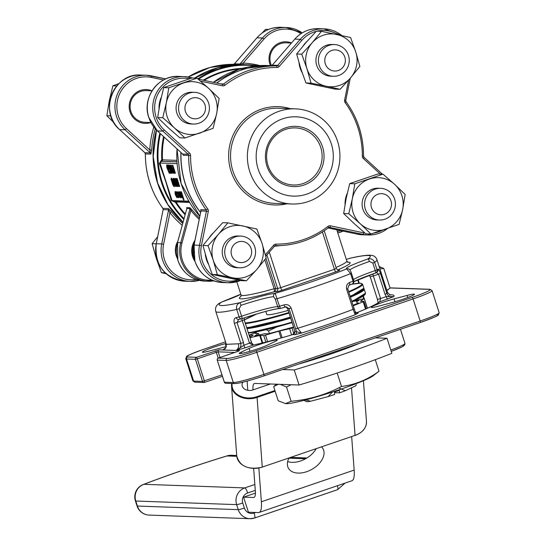 <?xml version="1.0" encoding="UTF-8"?>
<svg xmlns="http://www.w3.org/2000/svg" width="546" height="546" viewBox="0 0 546 546"><rect width="100%" height="100%" fill="white"/><g stroke="black" fill="none" stroke-linecap="round" stroke-linejoin="round"><path stroke-width="0.82" d="M254.791 246.942A15.868 15.425 -88 0 1 239.571 267.806A15.868 15.425 -88 0 1 225.491 256.948A15.868 15.425 -88 0 1 240.704 236.084A15.868 15.425 -88 0 1 254.791 246.942M240.704 236.084L238.227 235.995A15.868 15.425 92 0 0 223.007 256.859A15.868 15.425 92 0 0 237.094 267.717L239.571 267.806M231.613 255.323A10.579 10.285 92 0 0 244.601 262.032A10.579 10.285 92 0 0 251.146 248.655A10.579 10.285 92 0 0 238.158 241.953A10.579 10.285 92 0 0 231.613 255.323M245.72 276.959A26.447 25.71 92 0 0 256.845 269.424L266.175 257.985L262.08 243.516L256.873 229.006L227.805 222.857L218.475 234.289L208.04 245.686L213.24 260.196L217.342 274.665L246.41 280.821L256.845 269.424A26.447 25.71 92 0 0 262.08 243.516A26.447 25.71 92 0 0 242.888 225.948A26.447 25.71 92 0 0 218.475 234.289A26.447 25.71 92 0 0 213.24 260.196A26.447 25.71 92 0 0 232.432 277.764A26.447 25.71 92 0 0 245.72 276.959M208.633 103.187A15.868 15.425 -88 0 1 193.42 124.051A15.868 15.425 -88 0 1 179.334 113.193A15.868 15.425 -88 0 1 194.553 92.335A15.868 15.425 -88 0 1 208.633 103.187M194.553 92.335L192.076 92.247A15.868 15.425 92 0 0 176.856 113.104A15.868 15.425 92 0 0 190.936 123.962L193.42 124.051M185.456 111.575A10.579 10.285 92 0 0 198.451 118.277A10.579 10.285 92 0 0 204.989 104.9A10.579 10.285 92 0 0 192.001 98.198A10.579 10.285 92 0 0 185.456 111.575M167.09 116.441A26.447 25.71 92 0 0 174.392 127.873L184.917 137.995L213.111 128.365L216.68 113.431L219.144 98.451L208.62 88.329L196.99 78.167L168.796 87.797L166.332 102.778L162.756 117.711L174.392 127.873A26.447 25.71 92 0 0 199.563 133.204A26.447 25.71 92 0 0 216.68 113.431A26.447 25.71 92 0 0 208.62 88.329A26.447 25.71 92 0 0 183.449 83.006A26.447 25.71 92 0 0 166.332 102.778A26.447 25.71 92 0 0 167.09 116.441M348.485 55.426A15.868 15.425 -88 0 1 333.265 76.283A15.868 15.425 -88 0 1 319.185 65.431A15.868 15.425 -88 0 1 334.405 44.567A15.868 15.425 -88 0 1 348.485 55.426M334.405 44.567L331.92 44.479A15.868 15.425 92 0 0 316.707 65.343A15.868 15.425 92 0 0 330.787 76.194L333.265 76.283M325.307 63.807A10.579 10.285 92 0 0 338.295 70.509A10.579 10.285 92 0 0 344.84 57.132A10.579 10.285 92 0 0 331.852 50.43A10.579 10.285 92 0 0 325.307 63.807M311.036 83.149L326.126 86.241A26.447 25.71 92 0 0 350.539 77.901A26.447 25.71 92 0 0 355.774 52A26.447 25.71 92 0 0 336.582 34.432A26.447 25.71 92 0 0 323.293 35.237A26.447 25.71 92 0 0 312.169 42.772L301.733 54.17L306.941 68.68L311.036 83.149L305.944 82.965L300.737 68.455L296.642 53.986L305.972 42.547L316.407 31.156L321.498 31.334L312.169 42.772A26.447 25.71 92 0 0 306.941 68.68A26.447 25.71 92 0 0 326.126 86.241L340.103 89.298L350.539 77.901L359.869 66.469L355.774 52L350.566 37.49L321.498 31.334M340.103 89.298L335.012 89.114L305.944 82.965M205.316 254.313A25.13 24.427 92 0 0 206.408 259.493A25.13 24.427 92 0 0 208.435 264.155M299.01 62.797A25.13 24.427 92 0 0 300.102 67.97A25.13 24.427 92 0 0 302.129 72.632M150.908 122.529L144.977 122.318A15.868 15.425 -88 0 1 130.89 111.466A15.868 15.425 -88 0 1 146.11 90.602L152.041 90.813M271.498 65.616A15.868 15.425 -88 0 1 270.741 63.698A15.868 15.425 -88 0 1 285.961 42.834L291.4 43.032M394.642 199.174A15.868 15.425 -88 0 1 379.422 220.038A15.868 15.425 -88 0 1 365.335 209.186A15.868 15.425 -88 0 1 380.555 188.322A15.868 15.425 -88 0 1 394.642 199.174M380.555 188.322L378.078 188.234A15.868 15.425 92 0 0 362.858 209.098A15.868 15.425 92 0 0 376.945 219.949L379.422 220.038M371.464 207.562A10.579 10.285 92 0 0 384.452 214.264A10.579 10.285 92 0 0 390.997 200.887A10.579 10.285 92 0 0 378.003 194.185A10.579 10.285 92 0 0 371.464 207.562M354.798 183.79L352.334 198.764L348.764 213.704L360.394 223.86L370.918 233.988L399.112 224.358L402.682 209.418A26.447 25.71 92 0 0 401.924 195.755A26.447 25.71 92 0 0 394.628 184.323L382.992 174.16L354.798 183.79L349.706 183.606L377.9 173.976L382.992 174.16M405.152 194.444L394.628 184.323A26.447 25.71 92 0 0 369.451 178.992A26.447 25.71 92 0 0 352.334 198.764A26.447 25.71 92 0 0 360.394 223.86A26.447 25.71 92 0 0 385.565 229.19A26.447 25.71 92 0 0 402.682 209.418L405.152 194.444M348.764 213.704L343.673 213.52L346.137 198.546L349.706 183.606M258.108 168.973A39.674 38.568 92 0 0 306.825 194.11A39.674 38.568 92 0 0 331.361 143.953A39.674 38.568 92 0 0 282.651 118.816A39.674 38.568 92 0 0 258.108 168.973M337.612 141.414A47.611 46.28 -88 0 1 291.96 203.999A47.611 46.28 -88 0 1 249.713 171.437A47.611 46.28 -88 0 1 295.366 108.845A47.611 46.28 -88 0 1 337.612 141.414M285.551 127.853A30.153 29.313 -88 0 1 322.57 146.956A30.153 29.313 -88 0 1 303.924 185.074A30.153 29.313 -88 0 1 266.898 165.97A30.153 29.313 -88 0 1 285.551 127.853M303.064 183.558A28.563 27.771 92 0 0 321.86 152.375A28.563 27.771 92 0 0 295.386 127.901A28.563 27.771 92 0 0 285.66 129.341A28.563 27.771 92 0 0 266.871 160.524A28.563 27.771 92 0 0 293.345 184.998A28.563 27.771 92 0 0 303.064 183.558M183.012 222.393A89.926 87.421 -88 0 1 157.48 182.876A89.926 87.421 -88 0 1 156.436 130.016M171.512 211.759L168.325 208.531L162.865 208.34A1.59 1.542 92 0 1 163.145 209.616L156.258 243.721A31.211 30.337 92 0 0 184.848 281.197C164.093 277.743 154.552 265.254 156.211 243.728L161.712 243.919L168.598 209.807L169.949 212.763L171.512 211.759A89.926 87.421 92 0 0 182.733 223.403M356.197 384.91L355.801 385.681A26.078 2.129 162.2 0 1 355.671 385.858L356.299 384.718M286.575 403.617A46.547 3.802 162.2 0 0 286.623 403.624A46.547 3.802 162.2 0 0 330.712 392.56A46.547 3.802 162.2 0 0 372.993 375.894L379.006 371.253C367.581 379.688 355.077 384.766 341.496 386.493C325.778 394.778 308.981 399.706 291.107 401.276L285.483 403.59L278.221 400.812L273.642 386.554L278.303 384.268M288.943 458.101A19.833 12.49 150.6 0 0 288.431 468.229A19.833 12.49 150.6 0 0 306.702 471.689A19.833 12.49 150.6 0 0 323 448.764A19.833 12.49 150.6 0 0 321.601 446.949M316.079 448.832A19.833 12.49 -29.4 0 1 300.655 460.947A19.833 12.49 -29.4 0 1 287.66 461.588M367.315 308.285L364.318 298.58L355.664 300.45M353.494 279.634A31.736 2.593 162.2 0 1 375.259 270.584L372.843 263.049L369.424 261.452A2.648 0.853 -109.4 0 0 367.738 259.009C370.966 258.224 373.266 259.323 374.631 262.319L377.047 269.847A84.637 6.907 -17.8 0 0 378.016 269.137C378.61 268.83 379.429 270.25 380.466 273.389L386.909 293.468C388.397 296.478 390.69 297.522 393.803 296.601L379.791 301.856L380.582 298.56L386.281 296.615L385.026 294.26L378.583 274.181L373.334 275.976L380.582 298.56L377.45 299.351L370.243 276.781L373.334 275.976A2.648 0.58 -108.9 0 1 372.938 273.949M226.365 346.471A15.868 1.297 162.2 0 1 222.775 347.481L209.78 350.928A15.868 1.297 162.2 0 1 202.859 352.3A15.868 1.297 162.2 0 1 202.402 352.143A15.868 1.297 162.2 0 1 209.869 348.553A15.868 1.297 162.2 0 1 225.239 343.659L226.051 343.448M371.717 307.521A15.868 1.297 162.2 0 1 371.26 307.371A15.868 1.297 162.2 0 1 378.726 303.781A15.868 1.297 162.2 0 1 394.096 298.887L407.084 295.441A15.868 1.297 162.2 0 1 414.469 294.226A15.868 1.297 162.2 0 1 407.002 297.809A15.868 1.297 162.2 0 1 391.625 302.709L378.637 306.149A15.868 1.297 162.2 0 1 371.717 307.521M239.68 353.61A15.868 1.297 162.2 0 1 239.223 353.46A15.868 1.297 162.2 0 1 241.339 352.054L249.072 348.423A15.868 1.297 162.2 0 1 265.875 342.444A15.868 1.297 162.2 0 1 277.17 340.124A15.868 1.297 162.2 0 1 275.048 341.53L267.322 345.168A15.868 1.297 162.2 0 1 252.156 350.648A15.868 1.297 162.2 0 1 239.68 353.61M288.199 310.421A37.026 3.023 162.2 0 1 267.806 314.783A37.026 3.023 162.2 0 1 266.735 314.421L265.765 311.411M185.108 214.742A86.425 84.016 -88 0 1 175.457 202.334L171.28 200.491L165.875 181.961L159.377 163.411L161.718 159.725L161.869 160.804A1.379 1.14 155.7 0 0 162.496 159.821L162.531 159.855A1.379 1.338 -88 0 1 161.616 161.247L161.869 160.804M200.614 212.455A89.926 87.421 -88 0 1 185.374 183.879A89.926 87.421 -88 0 1 181.026 152.566M182.705 154.115L183.203 155.262L188.657 155.453A89.926 87.421 -88 0 0 193.059 184.152A89.926 87.421 -88 0 0 206.135 209.889L200.682 209.691L200.921 210.742M246.41 280.821L241.318 280.637L212.251 274.488L207.043 259.978L202.948 245.502L212.278 234.07L222.713 222.672L227.805 222.857M217.342 274.665L212.251 274.488M208.04 245.686L202.948 245.502M166.175 273.73L161.425 272.666L165.165 272.802M161.425 272.666L156.217 258.156L152.116 243.687L156.19 243.83M152.116 243.687L157.617 236.793M184.917 137.995L179.825 137.817L168.188 127.655L157.664 117.533L160.135 102.552L163.704 87.619L191.899 77.989L196.99 78.167M162.756 117.711L157.664 117.533M168.796 87.797L163.704 87.619M113.909 122.618L106.839 115.711L110.879 115.861M106.839 115.711L109.302 100.737L112.879 85.804L116.783 85.94M112.879 85.804L118.987 83.572M301.733 54.17L296.642 53.986M261.964 33.156L265.574 29.341L268.598 29.443M161.247 97.379A25.13 24.427 92 0 0 159.029 108.49M347.249 193.366A25.13 24.427 92 0 0 345.031 204.477M306.995 41.373A25.13 24.427 92 0 0 303.207 45.796M213.302 232.889A25.13 24.427 92 0 0 209.514 237.312M176.44 252.607A15.868 15.425 -88 0 1 176.651 246.737M370.918 233.988L365.827 233.804L354.197 223.642L343.673 213.52M271.178 65.67L276.59 65.875A89.926 87.421 -88 0 0 223.635 83.961L220.523 83.852M216.769 83.053A89.926 87.421 -88 0 1 271.376 65.643M356.531 312.926L358.258 312.988L355.234 314.721L353.091 309.357L346.649 289.278L347.645 288.718M287.681 308.599L291.195 308.217L297.645 328.296L301.515 333.067L294.772 334.671A2.648 2.573 92 0 0 296.41 331.326L289.039 308.736L286.384 306.913L285.271 307.043A2.648 0.553 73.2 0 1 285.23 307.064L286.384 306.913M251.372 342.458L243.85 345.263A2.648 0.58 -108.9 0 0 245.277 347.795L236.698 350.259C239.953 349.01 241.318 346.71 240.813 343.366L234.364 323.287L237.046 322.522L243.496 342.601L243.85 345.263L236.698 350.259A89.926 7.344 162.2 0 1 235.715 350.43L222.939 349.972A5.289 5.255 -151.4 0 0 225.962 347.495A5.289 5.255 -151.4 0 0 225.969 347.488L226.331 344.321L238.377 343.809A84.637 6.907 -17.8 0 0 240.813 343.366L243.496 342.601M386.861 290.595A26.447 2.157 -17.8 0 0 387.223 290.342L390.083 288.131L386.78 290.342M334.5 392.663L339.523 392.84L339.339 390.356A28.726 2.348 162.2 0 1 334.452 392.021L334.637 394.512A26.078 2.129 162.2 0 1 328.126 396.594L310.688 401.221A26.078 2.129 162.2 0 1 306.306 401.569L303.931 400.361M286.623 403.624L285.483 403.59M291.107 401.276L286.527 387.012L291.148 384.725M280.275 384.336L286.527 387.012M341.496 386.493L337.175 373.027M379.006 371.253L375.293 359.684M270.345 383.981L253.016 389.905A23.806 5.235 71.1 0 1 254.395 383.49A23.806 5.235 71.1 0 1 254.832 383.428L299.072 385.012A108.442 8.852 -17.8 0 0 391.851 353.323L387.018 338.261A108.442 8.852 162.2 0 1 294.233 369.949L282.63 369.54M253.644 468.495L255.33 491.038A23.806 5.235 71.1 0 1 253.951 497.447A23.806 5.235 71.1 0 1 253.508 497.508L243.591 497.153L248.423 512.216L258.34 512.571A39.674 8.722 -108.9 0 0 259.077 512.469A39.674 8.722 -108.9 0 0 261.377 501.781L258.859 468.099M259.077 512.469L351.863 480.773A39.674 8.722 -108.9 0 0 354.163 470.086L351.665 436.684M243.591 497.153L255.405 493.12M387.018 338.261L375.409 337.844M359.568 343.257A57.132 4.661 162.2 0 1 298.471 364.127M225.969 347.488L223.061 349.768L224.297 349.153M167.41 165.629L167.451 167.294L168.598 169.001L168.775 171.11L169.567 172.372M167.028 164.851L166.585 164.988L168.072 167.349L166.919 165.793L166.96 167.465L168.107 169.171L168.284 171.273L169.083 172.536L169.096 171.328L169.765 171.164L169.888 173.178L169.349 173.355L166.803 167.526L166.66 164.981L167.151 164.81L167.922 165.684M170.407 168.953L171.103 173.232L170.338 172.959L169.826 169.758L168.304 167.451L168.134 165.029L169.513 167.479L170.611 173.403M168.523 164.899L169.403 165.827M171.615 178.153L173.212 180.59L174.358 184.459L174.495 186.473L173.949 186.65L172.727 184.562L171.028 179.129L171.267 178.269L172.727 180.753L173.949 186.65M174.427 178.583L177.157 186.561L173.805 180.241L175.641 186.507L173.089 178.535L176.433 184.841L174.427 178.583L175.089 178.426L175.675 180.248M177.136 184.801L177.648 186.391L177.157 186.561M175.205 182.903L176.31 186.343L175.819 186.514M173.089 178.535L173.614 178.371L175.525 182.009M176.215 178.569L177.109 178.494L179.668 186.466L178.064 186.309L176.249 182.494L176.01 178.644L176.617 178.665L179.177 186.636M179.388 196.294L178.795 197.672M177.58 195.966L178.433 197.01L178.317 194.745L176.959 192.41L176.761 193.414L176.488 193.018L176.727 191.694L178.474 194.69L178.651 197.72L177.552 196.335L178.071 195.802L178.924 196.84M177.443 192.247L177.252 193.25L176.761 193.414M177.061 191.585L178.351 192.963M178.644 193.646L178.958 194.519M179.3 192.308L179.163 193.516L178.412 193.345L178.562 191.762L180.248 194.785L180.494 197.788L178.74 194.594L180.03 194.642L178.76 192.485M178.911 191.646L179.866 192.52M181.183 196.464L181.06 197.611L180.494 197.788M178.74 194.594L179.962 194.458M161.718 159.725A1.59 0.819 -105 0 1 161.377 161.309L160.019 163.029L172.079 200.58L173.58 201.529L189.38 202.095M179.668 191.905L181.914 197.133L180.753 191.939L181.422 191.782L184.043 199.952L183.558 200.123L182.275 196.662L182.111 197.85L180.624 194.874L179.668 191.905L180.337 191.742L182.398 196.97M176.802 193.4L177.668 196.553L177.505 197.488L176.945 197.666L175.225 194.608L175.007 191.632L176.713 194.656L176.945 197.666M175.362 191.516L176.433 192.601M172.174 165.377L172.843 165.213L175.403 173.184L174.037 173.205L173.014 171.171L172.761 169.164L173.355 169.055L172.352 165.383L174.911 173.355M173.246 168.994L173.703 168.885M170.564 165.322L173.3 173.294L169.949 166.974L171.785 173.239L169.226 165.274L172.57 171.574L170.564 165.322L171.226 165.158L172.679 169.676M173.642 172.672L173.785 173.13L173.3 173.294M171.342 169.635L172.447 173.082L171.963 173.246M169.226 165.274L169.751 165.104L171.662 168.748M204.9 281.122C191.66 279.968 182.657 273.034 177.873 260.305L177.525 242.533A30.419 29.566 92 0 0 177.907 260.312A30.419 29.566 92 0 0 204.9 281.122L213.834 280.869A30.419 29.566 -88 0 1 208.122 281.238A30.419 29.566 -88 0 1 181.129 260.428A30.419 29.566 -88 0 1 180.746 242.649L190.056 208.64L190.895 210.401L191.939 209.739L189.885 207.712L186.657 207.596L186.869 208.367M175.73 201.604A1.379 1.338 -88 0 1 176.044 201.952L176.03 201.986A1.379 1.249 -9.2 0 0 175.512 201.597M295.488 328.815L297.645 328.296A84.637 6.907 -17.8 0 0 353.091 309.357L354.163 308.824L347.72 288.745L348.914 285.312A2.648 1.604 68.6 0 0 349.536 282.521C346.99 283.695 346.027 285.947 346.649 289.278M291.195 308.217C289.701 305.18 287.305 304.074 284.009 304.9A2.648 0.553 73.2 0 0 285.23 307.064L280.876 308.367A2.648 0.696 73.5 0 0 280.931 308.34A81.989 6.695 162.2 0 0 285.183 307.064M244.117 319.874L237.046 322.522L238.643 319.41A2.648 2.088 78.3 0 1 236.152 317.588C234.173 318.168 233.579 320.065 234.364 323.287M241.059 305.296L239.162 308.708L241.585 316.236A31.736 2.593 162.2 0 1 277.696 306.661L275.28 299.133L273.628 296.655A31.736 2.593 -17.8 0 0 241.059 305.296L239.899 302.675A34.384 2.805 162.2 0 1 275.184 293.318L279.525 306.245A84.637 6.907 -17.8 0 0 284.009 304.9M180.753 191.939L181.422 191.782M180.931 191.946L183.558 200.123M181.176 195.973L181.661 195.809M179.846 191.905L180.337 191.742M182.207 197.816L182.596 197.679M182.657 197.672L182.111 197.85M178.815 192.479L178.679 193.687M180.241 195.359L179.149 195.318L180.255 197.072L180.241 195.359M180.351 197.038L180.446 196.54M180.624 197.748L180.979 197.625M180.706 196.724L181.197 196.56M179.634 195.147L180.74 196.908M179.211 197.55L178.651 197.72M176.802 196.915L176.535 194.649L175.239 192.349L175.403 194.608L176.768 196.935M177.184 196.717L177.662 196.553M177.068 197.618L177.43 197.495M176.713 194.656L177.204 194.492M175.403 194.608L175.887 194.437L177.204 196.778M175.723 192.185L175.887 194.437M176.706 179.477L175.983 179.648L176.426 182.5L177.921 185.558L178.74 185.811L176.706 179.477M176.481 179.47L175.983 179.648L176.467 179.484L176.918 182.33L178.412 185.394L179.088 185.64M176.617 178.665L177.109 178.494M176.965 179.3L176.467 179.484M176.426 182.5L176.918 182.33M177.921 185.558L178.412 185.394M174.597 178.59L175.089 178.426M173.123 178.542L173.614 178.371M173.778 185.804L172.87 183.279L172.911 184.596L173.744 185.824M172.693 182.425L172.543 180.726L171.533 179.088L171.581 180.767L172.652 182.453M174.044 186.616L174.433 186.479M173.867 184.623L174.358 184.459M173.041 182.924L173.526 182.76M172.727 180.753L173.212 180.59M172.911 184.596L173.396 184.425L174.181 185.667M173.355 183.108L173.396 184.425M171.581 180.767L172.072 180.596L173.089 182.296M172.017 178.924L172.072 180.596M172.761 169.164L173.341 169.007M173.273 169.84L173.191 171.171L174.474 172.529L173.621 169.874L173.13 169.861M172.352 165.383L172.843 165.213M173.758 169.676L173.676 171.007L174.604 172.352M173.191 171.171L173.676 171.007M170.741 165.322L171.226 165.158M169.267 165.274L169.751 165.104M169.499 168.987L169.321 167.445L168.386 165.847L168.468 167.41L169.465 169.007M169.513 167.479L169.895 167.349M168.468 167.41L168.953 167.247L169.908 168.851M168.878 165.677L168.953 167.247M168.284 171.273L168.775 171.11M168.298 169.997L168.857 169.82M168.107 169.171L168.598 169.001M166.96 167.465L167.451 167.294M169.444 173.321L169.833 173.191M169.096 171.328L169.765 171.164M169.274 171.335L169.349 173.355M240.813 294.253A34.384 2.805 162.2 0 1 221.737 302.02L221.662 302.04A2.648 0.853 -109.4 0 1 221.737 302.02A79.347 6.477 -17.8 0 0 239.899 302.675C237.1 303.938 236.043 306.19 236.725 309.418A84.637 6.907 162.2 0 1 215.766 311.411L226.331 344.321M349.536 282.521A84.637 6.907 -17.8 0 0 353.016 281.142L350.6 273.614L346.737 268.878A34.384 2.805 162.2 0 1 367.738 259.009A79.347 6.477 -17.8 0 0 367.984 255.494A79.347 6.477 -17.8 0 0 349.57 258.36A34.384 2.805 162.2 0 1 346.3 259.432L350.177 258.183C358.258 256.361 364.332 255.378 368.4 255.228L369.785 255.228C373.444 255.173 375.825 256.654 376.931 259.664A84.637 6.907 162.2 0 1 374.631 262.319L372.843 263.049M237.251 351.61A1.59 0.348 71.1 0 1 237.278 351.597A1.59 0.348 71.1 0 1 237.305 351.597L239.489 350.566L235.715 350.43A5.289 4.545 80.1 0 0 238.377 343.809M175.457 202.334L176.03 201.986A85.961 83.558 92 0 0 185.306 214.012M175.403 202.348A1.59 0.819 75 0 0 174.843 201.576M171.28 200.491A1.59 0.457 165 0 1 172.079 200.58L188.848 201.174M159.377 163.411L160.019 163.029L177.095 163.643M163.547 136.568A86.425 84.016 -88 0 0 161.773 159.712L162.496 159.821A85.961 83.558 92 0 1 164.162 137.128M234.807 352.443L218.175 351.849A1.59 1.542 -88 0 1 219.158 349.843L222.939 349.972A89.926 7.344 162.2 0 1 223.061 349.768L225.696 347.904M236.152 317.588A84.637 6.907 -17.8 0 0 239.141 316.953A2.648 1.993 77.6 0 0 241.571 318.789L238.643 319.41A2.648 2.088 78.3 0 0 238.916 319.335M351.358 273.15L351.419 273.177C350.58 270.516 349.549 269.082 348.341 268.864L348.341 268.864A2.648 2.621 107.5 0 0 346.737 268.878A79.347 6.477 -17.8 0 1 275.184 293.318A2.648 2.491 85.6 0 0 273.628 296.655M241.905 318.673A2.648 0.58 -108.9 0 0 242.301 320.727L249.549 343.318L253.201 345.092L245.277 347.795M358.258 312.988A2.648 2.573 -88 0 1 357.357 313.124C357.425 313.602 356.709 313.09 355.2 311.589L355.234 314.721A89.926 7.344 162.2 0 1 301.515 333.067L294.963 331.279L292.758 334.602A76.699 6.259 162.2 0 1 253.201 345.092A2.648 2.041 77.9 0 1 253.446 345.017L253.446 345.017C264.011 342.731 277.136 339.25 292.813 334.575L292.813 334.575A2.648 0.635 73.4 0 0 292.758 334.602L294.772 334.671M253.706 344.983A2.648 2.041 77.9 0 0 253.446 345.017L251.447 342.485L244.198 319.895L244.39 317.854M389.482 294.86A89.926 7.344 162.2 0 1 391.455 294.826A89.926 7.344 162.2 0 1 393.803 296.601L386.281 296.615A2.648 0.58 -108.9 0 0 387.708 299.147M356.388 312.858A76.699 6.259 162.2 0 0 379.791 301.856A2.648 2.559 -126.1 0 0 379.04 302.225L378.085 302.866C374.283 305.269 366.946 308.633 356.074 312.967M376.344 272.393L378.583 274.181L380.466 273.389M357.357 313.124L355.555 313.056M375.498 273.055A2.648 2.546 -124.4 0 0 376.098 272.754L377.19 271.949A2.648 2.58 -128.7 0 0 378.016 269.137M349.065 285.237A81.989 6.695 162.2 0 0 352.129 284.022A2.648 1.72 -111.8 0 0 352.307 283.968L348.914 285.312A2.648 1.604 68.6 0 1 348.757 285.36M337.762 270.079L339.496 270.14A5.289 0.43 -17.8 0 1 335.851 271.853L282.132 290.199A5.289 0.43 -17.8 0 1 276.01 291.823L273.996 291.748A2.648 1.051 74.2 0 0 274.133 288.732L264.824 259.732M363.554 289.039A62.947 5.139 162.2 0 1 350.252 296.642L363.875 288.22L362.585 284.2A63.479 5.18 162.2 0 1 348.826 292.192M246.792 327.975L290.492 317.567A62.947 5.139 162.2 0 1 246.785 327.955M266.284 329.654L268.523 330.931L276.815 326.945M256.579 333.408L256.094 331.9M269.349 333.51L268.523 330.931M357.261 303.521L356.422 300.907L355.214 300.191M351.924 301.645L358.981 300.348L356.709 301.801M357.064 302.914L358.613 302.975L353.016 305.248M293.53 327.034L268.27 333.831L264.728 333.702L254.661 335.981L258.579 333.483L255.03 333.353L256.388 332.807M353.194 305.808L354.804 310.619M365.52 309.07L363.172 301.754L353.248 305.787M363.172 301.754L363.854 301.317L360.503 301.194M364.223 298.676L360.469 301.071M250.375 337.046L249.713 334.985L256.204 332.248M249.713 334.985L250.43 337.005M253.228 335.224L249.788 335.012M253.201 335.135L249.815 337.401M249.911 337.701L251.945 343.611M262.121 343.011L259.705 335.49L250.041 337.674M259.705 335.49L260.34 335.387L262.742 342.861M265.854 342.083L263.745 335.51L260.34 335.387M263.745 335.51L265.506 335.114L267.601 341.632M281.019 338.001L278.835 331.204L265.506 335.114M278.835 331.204L279.955 330.903L282.132 337.687M291.612 334.93L289.619 328.719L279.955 330.903M289.619 328.719L292.042 328.01L293.96 333.981M293.666 327.45L292.042 328.01M258.579 333.483L259.063 334.985M294.233 369.949L299.072 385.012M247.113 381.101L247.795 390.294M253.016 389.905A7.937 5.91 175.7 0 1 242.076 385.128A7.937 5.91 175.7 0 1 242.847 382.2M355.671 385.858L345.29 390.731A26.078 2.129 162.2 0 1 339.523 392.84M339.353 388.192L345.29 390.731M328.126 396.594L332.521 392.008M305.583 399.938L310.688 401.221M379.613 268.004A26.447 2.157 -17.8 0 0 379.702 266.83A26.447 2.157 -17.8 0 0 379.675 266.83L383.736 268.373L390.083 288.131M383.736 268.373L379.941 269.041M379.675 266.83L379.675 266.83A26.447 2.157 -17.8 0 0 379.231 266.837M177.491 242.54L186.834 208.524L177.525 242.533L181.989 242.943A29.361 28.542 92 0 0 182.357 260.108A29.361 28.542 92 0 0 211.868 280.098M300.955 33.681A29.62 28.795 92 0 0 263.998 39.025L262.476 37.954A31.211 30.337 -88 0 1 286.227 27.498L280.774 27.3A31.211 30.337 92 0 0 257.016 37.763L234.48 63.793L233.319 64.326A1.59 0.375 -89.8 0 0 233.313 64.326L243.707 64.653A89.926 87.421 -88 0 1 243.769 64.66M150.846 154.102L151.706 150.054L149.788 149.959L150.327 152.907L125.068 129.777L119.615 129.586L144.874 152.716A1.59 1.542 -88 0 1 145.393 153.904A89.926 87.421 92 0 0 149.795 182.603A89.926 87.421 92 0 0 162.865 208.34L162.817 208.319C151.222 192.151 145.4 174.01 145.345 153.904L144.833 152.696L150.327 152.907A1.59 1.542 -88 0 1 150.846 154.102L145.393 153.904M194.601 78.085A89.926 87.421 -88 0 1 243.707 64.653M243.441 64.646A1.59 0.375 92.9 0 1 243.188 63.056L239.933 63.991L262.476 37.954L256.961 37.824M200.983 210.742L194.069 245.072A31.211 30.337 92 0 0 194.963 261.2A31.211 30.337 92 0 0 222.659 282.548L228.112 282.746A31.211 30.337 -88 0 1 200.416 261.397A31.211 30.337 -88 0 1 199.522 245.27L201.406 245.604A29.62 28.795 92 0 0 202.252 260.906A29.62 28.795 92 0 0 237.838 279.934M271.13 65.677A1.59 1.542 -88 0 0 272.29 65.145L277.75 65.343L300.286 39.305L294.779 39.128C301.201 32.002 309.138 28.515 318.584 28.651A31.211 30.337 92 0 0 294.826 39.114L272.29 65.145L294.772 39.175M157.357 130.876L148.765 117.431C141.626 97.85 158.408 74.863 178.733 76.42A31.211 30.337 92 0 0 148.812 117.445A31.211 30.337 92 0 0 157.425 130.938L182.685 154.068L157.378 130.924L162.879 131.129A31.211 30.337 -88 0 1 154.265 117.643A31.211 30.337 -88 0 1 184.193 76.611A31.211 30.337 -88 0 1 189.244 77.232A1.59 0.369 101.9 0 1 189.264 77.232A1.59 0.369 101.9 0 1 189.305 78.801A29.62 28.795 92 0 0 156.101 117.158A29.62 28.795 92 0 0 164.278 129.962L189.544 153.092A3.174 3.085 92 0 1 190.574 155.474A88.336 85.872 92 0 0 194.895 183.661A88.336 85.872 92 0 0 207.739 208.947A3.174 3.085 92 0 1 208.292 211.493L201.406 245.604M286.786 203.815A49.195 47.823 -88 0 1 231.033 171.321A49.195 47.823 -88 0 1 242.171 121.574A49.195 47.823 -88 0 1 290.192 108.661M295.366 108.845L278.521 108.245A47.611 46.28 92 0 0 232.869 170.837A47.611 46.28 92 0 0 275.123 203.399L291.96 203.999M183.203 155.262A1.59 1.542 92 0 0 182.685 154.068L188.145 154.259L162.879 131.129L164.278 129.962M190.574 155.474L188.657 155.453A1.59 1.542 92 0 0 188.145 154.259L189.544 153.092M380.323 174.065L363.356 158.531A3.174 3.085 92 0 1 362.326 156.142L363.54 156.142C363.493 136.036 357.664 117.895 346.068 101.727L345.789 100.423L344.608 100.123A3.174 3.085 92 0 0 345.161 102.675L346.021 101.706A1.59 1.542 -88 0 1 345.809 101.303M345.789 101.249A1.59 1.542 -88 0 1 345.748 100.43L350.273 78.215M207.739 208.947L206.135 209.889A1.59 1.542 -88 0 1 206.408 211.159L200.955 210.968A1.59 1.542 -88 0 0 200.682 209.691M363.575 156.647A1.59 1.542 -88 0 1 363.5 156.142M363.356 158.531L364.059 157.344L363.5 156.136A89.926 87.421 -88 0 0 359.097 127.443A89.926 87.421 -88 0 0 346.075 101.774M222.659 282.548C209.07 281.367 199.822 274.242 194.915 261.186L194.021 245.079L199.522 245.27L206.408 211.159L208.292 211.493M144.813 152.655L119.615 129.586A31.211 30.337 92 0 1 111.664 94.663A31.211 30.337 92 0 1 140.923 75.068L146.383 75.259A31.211 30.337 -88 0 1 151.433 75.88A1.59 0.369 101.9 0 1 151.454 75.88A1.59 0.369 101.9 0 1 151.495 77.45A29.62 28.795 92 0 0 119.915 93.189A29.62 28.795 92 0 0 126.467 128.61L149.788 149.959A91.51 88.964 -88 0 1 153.815 127.047M302.238 32.869L286.227 27.498A31.211 30.337 -88 0 1 302.225 32.876M162.817 208.272L163.145 209.616L156.252 243.748M195.011 261.473A18.25 17.738 -88 0 1 192.608 256.606A18.25 17.738 -88 0 1 194.983 240.322M194.506 242.697A17.192 16.714 92 0 0 193.339 256.258A17.192 16.714 92 0 0 194.137 258.306M200.587 212.571A89.926 87.421 -88 0 1 185.251 183.872A89.926 87.421 -88 0 1 180.903 152.457M216.673 83.033A89.926 87.421 -88 0 1 271.382 65.643L267.417 65.506A89.926 87.421 92 0 0 213.356 82.33L239.025 69.308L267.417 65.506M183.033 222.311L167.738 204.354L157.589 182.876L153.208 156.579L156.518 130.105A89.926 87.421 92 0 0 157.603 182.883A89.926 87.421 92 0 0 183.033 222.304M243.837 64.66A89.926 87.421 92 0 0 194.731 78.092L218.318 67.629L243.837 64.66L247.898 64.803A89.926 87.421 -88 0 1 257.637 65.718L247.898 64.803A89.926 87.421 -88 0 0 197.816 78.863M275.15 391.243L257.07 397.42L256.845 396.71L274.925 390.533M348.641 291.625A62.947 5.139 -17.8 0 0 360.101 283.258A62.947 5.139 -17.8 0 0 351.535 284.275M256.934 313.902A62.947 5.139 -17.8 0 0 244.246 320.052M347.659 262.169A58.19 4.75 162.2 0 1 348.45 262.169A58.19 4.75 162.2 0 1 337.612 270.011M177.027 148.908A89.926 87.421 92 0 0 181.19 183.729A89.926 87.421 92 0 0 199.829 216.339L181.142 183.709L176.979 148.867M183.838 219.369A89.926 87.421 -88 0 1 161.664 183.026A89.926 87.421 -88 0 1 159.841 133.176M255.712 65.889A89.462 86.964 92 0 0 198.451 79.177M160.435 133.722A89.462 86.964 92 0 0 162.36 182.89A89.462 86.964 92 0 0 184.029 218.659M225.239 343.659L226.167 346.533M394.096 298.887L395.024 301.761M241.339 352.054L241.762 353.371M336.002 267.485A55.542 4.532 -17.8 0 0 346.812 261.029L336.786 229.791M385.026 294.26L386.909 293.468A84.637 6.907 -17.8 0 0 387.407 292.294L376.931 259.664M203.249 80.194A86.425 84.016 -88 0 1 242.281 68.366M275.948 244.144A88.336 85.872 92 0 0 327.969 226.378L328.521 227.634A89.926 87.421 -88 0 1 275.573 245.72A1.59 0.375 -89.8 0 0 275.573 245.72A1.59 0.375 -89.8 0 0 275.948 244.144A3.174 3.085 92 0 0 273.628 245.209L265.349 254.77M270.454 65.609A16.926 16.455 -88 0 1 269.861 64.032A16.926 16.455 -88 0 1 274.174 46.43A16.926 16.455 -88 0 1 291.489 42.929M150.792 122.529A16.926 16.455 -88 0 1 130.009 111.8A16.926 16.455 -88 0 1 134.432 94.089A16.926 16.455 -88 0 1 151.924 90.807M177.293 258.258A16.926 16.455 -88 0 1 176.167 255.555A16.926 16.455 -88 0 1 177.846 241.264M249.911 335.592L249.304 335.804L249.911 335.592M364.96 233.074A29.62 28.795 92 0 1 363.595 232.821L330.446 225.805A3.174 3.085 92 0 0 327.969 226.378M373.757 233.081A29.62 28.795 92 0 0 382.255 230.31M362.326 156.142A88.336 85.872 92 0 0 345.161 102.675M344.608 100.123L348.655 80.05M338.445 34.828A29.62 28.795 92 0 0 316.933 31.177M316.216 31.354A29.62 28.795 92 0 0 301.808 40.377L279.272 66.407L277.75 65.343A1.59 1.542 -88 0 1 276.59 65.875A1.59 0.375 -89.8 0 1 276.952 67.472A3.174 3.085 92 0 0 279.272 66.407M276.952 67.472A88.336 85.872 92 0 0 224.932 85.244L223.635 83.961A1.59 1.542 92 0 1 222.652 84.275L222.406 84.248A1.59 0.369 101.9 0 1 222.406 84.248A1.59 0.369 101.9 0 1 222.454 85.818A3.174 3.085 92 0 0 224.932 85.244M222.454 85.818L200.532 81.177M237.305 351.597L218.257 358.101L227.184 358.422A24.863 2.027 -17.8 0 0 255.965 350.785L412.23 297.413A24.863 2.027 -17.8 0 0 429.354 289.366L390.028 287.96M261.377 501.781L354.163 470.086M255.282 490.376L247.666 492.977A7.937 7.712 -88 0 0 242.758 503.009L244.369 508.033A7.937 7.712 -88 0 0 254.115 513.056L255.808 512.482M365.165 294.062A62.947 5.139 162.2 0 1 351.863 301.665L365.486 293.236L364.202 289.223A63.479 5.18 162.2 0 1 350.436 297.208M248.403 332.992L292.103 322.59A62.947 5.139 162.2 0 1 248.396 332.971M265.957 258.272L275.634 288.404A2.648 2.573 92 0 1 273.996 291.748A58.19 4.75 162.2 0 1 241.018 296.41M204.641 348.955A1.59 0.348 71.1 0 0 204.607 348.955L225.525 341.816L204.641 348.955A24.863 2.027 -17.8 0 0 187.517 357.002L196.437 357.316L219.158 349.843M240.09 68.987A85.961 83.558 92 0 0 204.115 80.378M162.531 159.855L176.863 160.367M191.939 209.739A85.961 83.558 92 0 0 199.488 218.011M189.585 202.436L176.044 201.952M187.517 357.002A1.59 1.542 -88 0 0 186.534 359.009L193.625 381.094L202.552 381.415L195.461 359.323L186.534 359.009A26.447 2.157 162.2 0 1 185.77 358.749L192.861 380.842A26.447 2.157 -17.8 0 0 193.625 381.094A1.59 1.542 -88 0 0 195.031 382.18L192.861 380.842M353.965 281.647L375.457 273.075A2.648 2.648 0 0 0 376.098 272.754A2.648 2.546 -124.4 0 0 377.047 269.847L375.259 270.584A2.648 0.628 -108.9 0 1 375.457 273.075A2.648 0.628 -108.9 0 1 375.409 273.082A34.384 2.805 -17.8 0 0 353.187 282.009M279.579 308.415A34.384 2.805 -17.8 0 0 241.892 318.687M353.774 280.678L351.419 273.177L350.6 273.614A84.637 6.907 162.2 0 1 277.109 298.71L275.28 299.133M280.828 308.374A2.648 2.559 90.7 0 1 280.091 308.476A2.648 2.648 0 0 0 280.876 308.367A2.648 0.696 73.5 0 1 279.525 306.245L277.696 306.661A2.648 2.559 90.7 0 0 280.091 308.476C273.935 308.947 261.186 312.353 241.851 318.707A2.648 0.539 71.2 0 1 241.81 318.714A2.648 1.993 77.6 0 1 241.571 318.789A2.648 2.648 0 0 0 241.851 318.707A2.648 0.539 71.2 0 0 241.585 316.236L239.141 316.953L236.725 309.418L239.162 308.708M240.827 296.765L241.045 294.983A55.542 4.532 -17.8 0 0 274.133 288.732L277.648 288.479L266.892 254.975M199.208 219.41A87.019 84.589 -88 0 1 190.895 210.401L181.989 242.943M189.885 207.712A1.058 1.031 92 0 1 190.056 208.64L186.834 208.524A1.058 1.031 -88 0 0 186.657 207.596M269.315 252.177L280.705 287.667L334.425 269.321L322.427 231.961M280.173 245.611A90.984 88.445 -88 0 1 274.454 246.239L273.628 245.209M358.142 279.648L359.295 283.231M363.377 295.946L364.216 298.553M285.824 306.941A2.648 2.573 92 0 1 287.708 308.688L294.888 331.251L287.633 308.661C286.152 307.009 285.394 306.408 285.36 306.879M369.424 261.452A31.736 2.593 -17.8 0 0 349.87 269.983M239.018 350.942L218.229 358.101A1.59 1.59 0 0 0 217.233 360.087L224.372 382.193L233.292 382.514L226.201 360.421L217.281 360.107A1.59 1.542 92 0 1 218.257 358.101A1.59 0.348 -108.9 0 0 218.229 358.101A1.59 0.348 -108.9 0 0 218.202 358.121L216.339 352.334L197.297 358.838L204.388 380.924A1.59 0.348 -108.9 0 1 204.525 382.412A1.59 1.542 -88 0 1 203.958 382.5A1.59 1.59 0 0 0 204.525 382.412A1.59 0.348 -108.9 0 0 204.525 382.412L222.434 376.296L204.552 382.398M437.414 314.469A24.863 2.027 162.2 0 1 420.345 322.495M224.351 382.139L224.372 382.193A1.59 1.542 92 0 0 225.778 383.278L234.705 383.599A1.59 1.542 92 0 1 233.292 382.514A26.447 2.157 -17.8 0 0 263.909 374.392A1.59 0.348 71.1 0 1 264.052 375.88L420.318 322.509C432.944 317.895 438.95 315.37 438.336 314.94L439.161 312.715A26.447 2.157 -17.8 0 1 420.174 321.021L413.083 298.935L256.818 352.307L263.909 374.392L420.174 321.021A1.59 0.348 71.1 0 1 420.318 322.509A1.59 0.348 71.1 0 1 420.29 322.515L264.08 375.866M234.705 383.599C239.953 383.244 249.734 380.671 264.052 375.88A1.59 0.348 71.1 0 1 264.018 375.887A24.863 2.027 162.2 0 1 235.244 383.517M249.072 348.423L249.993 351.296M407.084 295.441L407.76 297.529M195.031 382.18L203.958 382.5A1.59 1.542 -88 0 1 202.552 381.415L221.99 374.911M215.486 350.812A1.59 0.348 -108.9 0 1 216.339 352.334L218.175 351.849L219.99 357.5M439.161 312.715L432.07 290.629A26.447 2.157 162.2 0 1 413.083 298.935A1.59 0.348 71.1 0 0 412.23 297.413M255.965 350.785A1.59 0.348 71.1 0 1 256.818 352.307A26.447 2.157 162.2 0 1 226.201 360.421A1.59 1.542 92 0 1 227.184 358.422M197.297 358.838A1.59 0.348 -108.9 0 0 196.437 357.316A1.59 1.542 -88 0 0 195.461 359.323L197.297 358.838M429.354 289.366A1.59 1.542 -88 0 1 429.893 289.284L389.994 287.865M176.952 161.793L161.377 161.309L176.959 161.869M180.726 194.649L181.217 194.478M170.031 169.786L170.523 169.615M294.936 331.183L294.628 333.217L292.813 334.575M355.2 311.589L354.088 308.797M353.835 280.705L353.016 281.142A2.648 1.72 -111.8 0 1 352.307 283.968A2.648 2.648 0 0 0 353.835 280.705M336.247 268.461L334.425 269.321A2.648 0.58 71.1 0 0 335.851 271.853M339.496 270.14A2.648 2.573 -88 0 1 338.595 270.27C338.561 270.741 337.803 270.147 336.322 268.489L324.215 230.774M282.132 290.199A2.648 0.58 71.1 0 1 280.705 287.667L277.648 288.479A2.648 2.573 92 0 1 276.01 291.823M245.174 322.939A62.947 5.139 -17.8 0 0 288.882 312.544M246.662 327.586A63.479 5.18 -17.8 0 0 290.342 317.11M350.116 296.205A63.479 5.18 -17.8 0 0 363.875 288.22M289.052 313.09A63.479 5.18 162.2 0 1 245.372 323.573M248.28 332.61A63.479 5.18 -17.8 0 0 291.953 322.126M351.726 301.221A63.479 5.18 -17.8 0 0 365.486 293.236M290.663 318.113A63.479 5.18 162.2 0 1 246.99 328.59M253.508 497.508L254.334 497.229M236.793 456.306L226.986 455.958A119.021 9.719 -17.8 0 0 143.967 484.309L244.82 487.912L254.839 484.493M305.569 458.763L288.909 458.169M254.115 513.056A5.289 1.16 71.1 0 1 254.586 518.018L337.599 489.666A5.289 1.16 -108.9 0 1 337.503 489.68L254.668 517.97M149.14 515.096A13.227 12.858 -88 0 1 137.401 506.046A13.227 1.078 162.2 0 1 137.019 505.924A13.227 13.227 0 0 0 149.14 515.096L249.986 518.7L254.586 518.018A5.289 1.16 71.1 0 1 254.484 518.031A13.227 12.858 -88 0 1 249.986 518.7A13.227 12.858 -88 0 1 238.247 509.657L236.636 504.634L135.79 501.03L137.401 506.046L238.247 509.657A5.289 0.43 -17.8 0 0 244.369 508.033M242.758 503.009A5.289 0.43 162.2 0 1 236.636 504.634A13.227 12.858 -88 0 1 244.82 487.912A5.289 1.16 71.1 0 1 247.666 492.977M345.072 483.094L337.599 489.666A5.289 1.16 -108.9 0 0 337.428 485.708M135.408 500.9A13.227 1.078 162.2 0 0 135.79 501.03A13.227 12.858 -88 0 1 143.967 484.309A13.227 7.548 68.9 0 0 143.243 484.52A13.227 13.227 0 0 0 135.408 500.9L137.019 505.924M143.243 484.52C168.489 474.849 196.451 465.294 227.143 455.862A13.227 2.164 73 0 0 226.986 455.958A13.227 12.858 -88 0 1 231.49 455.289L236.725 455.473M236.759 455.924A18.516 13.793 -4.3 0 0 262.278 467.076L262.251 467.219C248.205 470.126 239.708 466.359 236.759 455.924L231.552 386.268A18.516 13.793 175.7 0 1 231.722 383.49L231.552 386.268A18.516 13.793 175.7 0 0 257.07 397.42L262.278 467.076L355.064 435.387L351.508 387.81M232.159 383.504A17.984 13.404 -4.3 0 0 256.845 396.71M355.064 435.387A18.516 13.793 -4.3 0 0 366.468 421.478C366.543 427.825 362.735 432.507 355.037 435.531L355.064 435.387M354.92 435.435L262.135 467.123M390.786 350A26.447 2.157 -17.8 0 0 404.968 343.386L400.443 329.299M403.221 345.133A24.863 2.027 162.2 0 1 391.229 351.371L401.795 347.031L404.77 344.901L404.968 343.386M233.319 64.326A89.926 87.421 92 0 0 188.172 77.027L209.903 67.513L233.319 64.326A1.59 1.542 92 0 0 234.48 63.793L239.933 63.991A1.59 1.542 92 0 1 238.773 64.524M155.276 128.801A89.926 87.421 92 0 0 151.706 150.054M343.134 231.135A31.211 30.337 -88 0 1 337.783 232.903L343.147 231.135M337.326 231.477A29.62 28.795 92 0 0 340.574 230.596M263.998 39.025L243.188 63.056A91.51 88.964 -88 0 1 259.937 65.568M126.467 128.61L125.068 129.777A31.211 30.337 -88 0 1 117.117 94.861A31.211 30.337 -88 0 1 146.383 75.259L165.738 78.904L151.467 75.887M163.513 79.996L151.495 77.45M184.848 281.197L190.301 281.395L199.229 280.351A31.211 30.337 -88 0 1 190.301 281.395A31.211 30.337 -88 0 1 161.712 243.919L163.595 244.253A29.62 28.795 92 0 0 196.26 279.47M168.325 208.531A1.59 1.542 92 0 1 168.598 209.807L163.145 209.616M182.207 225.321A91.51 88.964 -88 0 1 169.949 212.763L163.595 244.253M119.547 129.525L119.567 129.573C98.15 112.06 113.623 72.529 140.923 75.068M280.774 27.3C271.328 27.163 263.39 30.651 256.968 37.776L234.425 63.855M357.439 234.166A1.59 0.369 101.9 0 1 357.425 234.159L362.51 234.787A31.211 30.337 92 0 1 357.453 234.166A1.59 0.369 101.9 0 1 357.439 234.166L328.126 227.962L357.453 234.166L362.906 234.357L329.252 227.327M387.558 228.508A31.211 30.337 -88 0 1 367.963 234.978A31.211 30.337 -88 0 1 362.906 234.357A1.59 0.369 101.9 0 0 363.595 232.821M364.08 157.391L382.371 174.133M301.808 40.377L300.286 39.305A31.211 30.337 -88 0 1 324.037 28.849A31.211 30.337 -88 0 1 341.776 35.545M350.218 78.276L345.748 100.403M189.278 77.239L192.997 78.03L184.193 76.611L178.733 76.42M198.102 79.109L222.393 84.248L198.102 79.102M240.561 280.487A31.211 30.337 -88 0 1 228.112 282.746L240.568 280.487M274.467 246.191A1.59 1.542 -88 0 1 275.566 245.72L274.406 246.253L265.738 256.265M328.59 227.58A1.59 1.542 -88 0 1 329.764 227.348A1.59 0.369 101.9 0 0 330.446 225.805M382.398 174.14L364.011 157.33A1.59 1.542 -88 0 1 363.595 156.695M194.117 258.203L193.366 256.272L194.485 242.786M276.638 384.207L274.467 385.858M367.424 308.237L364.318 298.58M362.585 284.2L360.278 283.231L351.563 284.268M256.9 313.916L244.239 320.038M369.076 275.334L370.195 276.761L377.45 299.351L378.276 303.323M241.045 294.983L236.8 281.763M217.233 360.087L224.324 382.18A1.59 1.59 0 0 0 225.778 383.278M432.07 290.629L429.893 289.284M204.607 348.955C191.98 353.576 185.974 356.094 186.589 356.531L185.77 358.749M173.362 168.919L172.87 169.083M170.222 169.649L169.731 169.82M220.297 302.716C216.339 304.839 214.831 307.739 215.766 311.411M387.407 292.294L390.178 295.14M240.793 294.192L221.662 302.04M349.542 258.36L350.177 258.183M363.732 298.628L362.96 296.212M358.797 283.258L357.705 279.839M346.812 261.029L348.027 262.346L347.549 262.305M363.895 288.766L364.202 289.223M366.305 308.729L363.929 301.344M359.671 343.222L298.396 364.148M290.957 457.412L306.9 457.985M231.49 455.289A13.227 13.227 0 0 0 227.143 455.862M363.424 380.719L366.468 421.478M362.51 234.787L367.963 234.978L387.605 228.487M318.584 28.651L324.037 28.849L341.81 35.551M275.573 245.72C295.147 245.625 312.81 239.592 328.569 227.621L329.504 227.313M265.745 256.299L274.454 246.232M194.021 245.079L200.894 211.049M272.277 65.124L271.307 65.67"/></g></svg>
